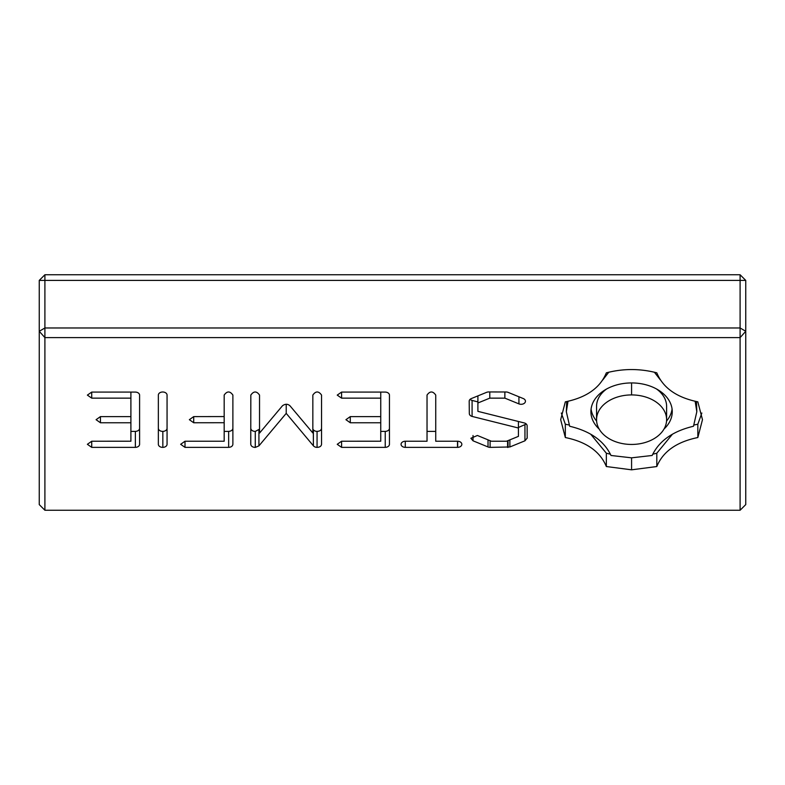 <?xml version="1.0" encoding="UTF-8"?>
<svg xmlns="http://www.w3.org/2000/svg" width="785" height="785" viewBox="0 0 785 785"><rect width="100%" height="100%" fill="white"/><g stroke="black" fill="none" stroke-linecap="round" stroke-linejoin="round"><path stroke-width="1.18" d="M745.75 280.402L740.098 280.402L740.098 274.75L745.75 280.402L745.75 331.28L740.098 337.619L740.098 327.973L745.75 331.28L745.75 504.598L740.098 510.25L44.902 510.25L44.902 337.619L39.25 331.28L39.25 504.598L44.902 510.25M568.006 401.312L566.328 411.693L569.665 426.255C590.291 431.151 604.067 440.885 610.995 455.477L631.582 457.832L652.158 455.477C659.086 440.885 672.863 431.151 693.489 426.255L696.825 411.693L695.147 401.312M566.682 401.586L566.328 411.693M608.777 372.218L602.713 380.009M660.45 380.009L654.386 372.218M696.825 411.693L696.472 401.586M610.416 454.211L606.344 453.22L590.693 434.183M672.46 434.183L656.809 453.22L652.737 454.211M701.849 413.028L697.836 424.214L694.058 424.989M569.096 424.989L565.328 424.214L561.304 413.028M599.171 429.071A40.673 28.76 0 0 1 590.909 411.693A40.673 28.76 0 0 1 631.582 382.933A40.673 28.76 0 0 1 672.254 411.693L672.254 411.693A40.673 28.76 0 0 1 663.982 429.071M596.61 421.054A40.673 28.76 0 0 1 591.076 409.034M672.078 409.034A40.673 28.76 0 0 1 666.543 421.054M606.668 388.958A35.021 24.757 180 0 0 596.561 406.365L596.561 419.681A35.021 24.757 180 0 0 596.561 419.69A35.021 24.757 180 0 0 631.582 444.447A35.021 24.757 180 0 0 666.602 419.69A35.021 24.757 180 0 0 666.602 419.681A35.021 24.757 180 0 0 631.582 394.924A35.021 24.757 180 0 0 596.561 419.681L596.561 406.365M666.602 406.365L666.602 419.69L666.602 406.365A35.021 24.757 180 0 0 656.486 388.958M740.098 274.75L44.902 274.75L44.902 280.402L39.25 280.402L39.25 331.28L44.902 327.973L44.902 337.619L740.098 337.619L740.098 510.25M39.25 280.402L44.902 274.75M740.098 327.973L44.902 327.973L44.902 280.402L740.098 280.402L740.098 327.973M656.809 466.535L631.582 469.822L606.344 466.535C600.191 451.552 586.513 441.886 565.328 437.53L560.676 419.69L565.328 401.841C586.513 397.495 600.191 387.819 606.344 372.836C623.162 368.459 639.991 368.459 656.809 372.836C662.962 387.819 676.641 397.485 697.836 401.841L702.477 419.69L697.836 437.53C676.641 441.886 662.962 451.552 656.809 466.535L656.809 453.22M697.836 437.53L697.836 424.214M565.328 437.53L565.328 424.214M606.344 466.535L606.344 453.22M91.727 398.142L87.38 395.11L91.727 392.078L135.324 392.078A4.347 3.081 0 0 1 139.593 395.061L139.593 444.3A4.347 3.081 0 0 1 135.373 447.371L91.727 447.371L87.38 444.3L91.727 441.229L130.899 441.219L130.899 422.762L100.431 422.762L96.084 419.69L100.431 416.609L130.899 416.609L130.899 398.142L91.727 398.142L91.727 392.078M341.583 398.142L337.236 395.11L341.583 392.078L385.17 392.078A4.347 3.081 0 0 1 389.448 395.061L389.448 444.3A4.347 3.081 0 0 1 385.229 447.371L341.583 447.371L337.236 444.3L341.583 441.229L380.745 441.219L380.745 422.762L350.277 422.762L345.93 419.69L350.277 416.609L380.745 416.609L380.745 398.142L341.583 398.142L341.583 392.078M435.734 395.061L435.734 441.229L457.498 441.229A4.347 3.081 0 0 1 461.835 444.3A4.347 3.081 0 0 1 457.675 447.371A4.347 3.081 0 0 1 457.498 447.371L405.276 447.371A4.347 3.081 0 0 1 401.057 444.3A4.347 3.081 0 0 1 405.276 441.229L427.03 441.229L427.03 395.061C429.935 390.969 432.839 390.969 435.734 395.061L435.734 425.234M158.354 395.061A4.357 3.081 0 0 1 162.711 392A4.357 3.081 0 0 1 167.058 395.061L167.058 444.3A4.347 3.081 0 0 1 162.838 447.371A4.347 3.081 0 0 1 158.354 444.3L158.354 395.061L158.354 444.3M259.531 429.15L255.272 431.436L255.272 447.43C252.593 447.254 251.092 446.223 250.768 444.33L250.768 430.288M250.749 444.359L250.827 395.071C253.732 390.969 256.636 390.969 259.531 395.071L259.531 433.094L282.482 405.757C285.289 403.735 287.81 403.775 290.058 405.884L312.842 432.977L312.842 395.071C315.737 390.959 318.641 390.959 321.546 395.071L321.546 444.3C321.271 446.223 319.78 447.244 317.061 447.371A4.347 3.081 0 0 1 313.372 445.782L286.221 413.361L258.922 445.87L255.272 447.421M527.157 434.007L527.157 438.118L524.949 440.807L509.877 446.969L490.095 447.371A4.347 3.081 0 0 1 488.025 446.959L473.031 440.807L470.882 438.265L477.398 435.479L491.381 441.229L506.521 441.229L518.424 436.362L518.424 428.011L472.089 416.423A4.347 3.081 0 0 1 469.322 413.558A4.347 3.081 0 0 1 469.322 413.509L469.195 401.213A4.347 3.081 0 0 1 471.363 398.554L486.445 392.402A4.357 3.081 0 0 1 488.849 391.95L506.129 391.99A4.357 3.081 0 0 1 508.199 392.402L523.271 398.554A4.347 3.081 0 0 1 525.45 401.223A4.347 3.081 0 0 1 518.924 403.882L504.863 398.142L489.781 398.142L477.898 402.99L477.898 411.35L524.233 422.938A4.347 3.081 0 0 1 527.128 425.774L527.167 438.246M228.661 447.371L185.005 447.371L180.658 444.3L185.005 441.229L224.176 441.229L224.176 422.722L193.709 422.762L189.362 419.69L193.709 416.609L224.176 416.56L224.176 395.061C227.081 390.959 229.976 390.959 232.88 395.061L232.88 444.3C232.645 446.125 231.241 447.156 228.661 447.371L228.661 431.387L224.176 431.387M232.88 428.316C232.645 430.141 231.241 431.171 228.661 431.387M224.176 422.722L224.176 416.56M477.898 402.99L477.898 395.885M489.781 398.142L489.781 391.95M504.863 398.142L504.863 391.98M472.089 416.423L472.089 400.438A4.347 3.081 0 0 1 470.107 399.329M518.424 428.011L518.424 421.486M477.898 401.891L472.089 400.438M473.031 440.807L473.031 435.498M490.095 447.371L490.095 440.699M507.591 447.43L507.591 440.787M508.042 447.411L508.042 440.601M526.293 424.028L518.424 427.491M286.221 413.361L286.221 404.255M321.546 428.316C321.271 430.239 319.78 431.259 317.061 431.387A4.347 3.081 0 0 1 313.372 429.797L313.372 445.782L313.362 429.778L312.842 429.159M259.531 395.071L259.531 417.1M255.272 431.436C252.593 431.269 251.092 430.229 250.768 428.335M167.058 395.061L167.058 428.316A4.347 3.081 0 0 1 162.838 431.387A4.347 3.081 0 0 1 158.354 428.316M427.03 425.234L427.03 395.061M405.276 447.371L405.276 441.229M457.498 447.371L457.498 441.229M435.734 431.387L427.03 431.387M457.675 447.371L457.675 441.229M380.745 398.142L380.745 392.078M380.745 422.762L380.745 416.609M385.229 447.371L385.229 431.387L380.745 431.387M389.448 395.061L389.448 428.316A4.347 3.081 0 0 1 385.229 431.387M130.899 398.142L130.899 392.078M130.899 422.762L130.899 416.609M135.373 447.371L135.373 431.387L130.899 431.387M139.593 395.061L139.593 428.316A4.347 3.081 0 0 1 135.373 431.387M631.582 394.924L631.582 382.933M631.582 469.822L631.582 457.832M185.005 447.371L185.005 441.229M193.709 422.762L193.709 416.609M518.924 403.882L518.924 396.778M488.025 446.959L488.025 439.845M509.877 446.969L509.877 439.855M524.949 440.807L524.949 424.822M258.922 445.87L258.922 429.886M317.061 447.371L317.061 431.387M162.838 447.371L162.838 431.387M350.277 422.762L350.277 416.609M341.583 447.371L341.583 441.229M100.431 422.762L100.431 416.609M91.727 447.371L91.727 441.229"/></g></svg>

